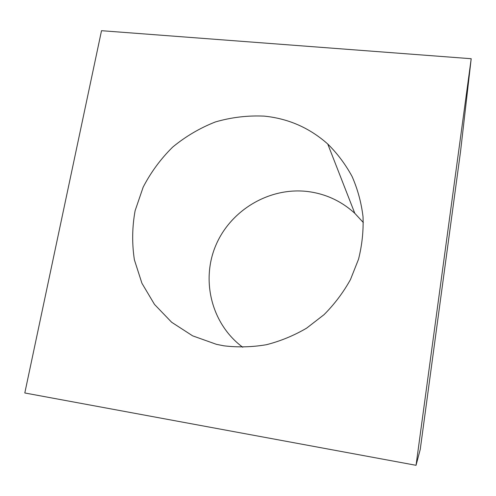<?xml version="1.0" encoding="UTF-8"?>
<svg xmlns="http://www.w3.org/2000/svg" width="496" height="496" viewBox="0 0 496 496"><rect width="100%" height="100%" fill="white"/><g stroke="black" fill="none" stroke-linecap="round" stroke-linejoin="round"><path stroke-width="0.74" d="M223.981 345.824L216.504 344.354L192.622 335.835L171.641 322.257L154.498 304.414L141.924 283.253L134.391 259.842C131.893 243.48 132.134 227.1 135.117 210.701L143.164 187.159C150.871 172.279 160.698 158.931 172.645 147.126C185.603 136.437 199.863 128.042 215.425 121.935C231.452 117.292 247.746 115.357 264.3 116.132C288.412 118.581 309.56 127.875 327.744 144.001C337.404 153.555 345.526 164.393 352.104 176.52C357.672 189.224 361.311 202.61 363.022 216.678C363.574 230.931 362.074 245.117 358.527 259.234L350.474 279.558C343.319 292.454 334.509 304.153 324.049 314.656L306.609 328.16C293.886 335.606 280.482 341.124 266.408 344.714C252.16 347.132 238.024 347.504 223.981 345.824M242.786 347.274C211.587 324.229 200.787 280.581 215.822 245.365C230.714 210.068 269.266 187.091 307.247 191.468C325.357 193.676 341.211 200.961 354.795 213.311L327.744 144.001M209.703 427.161L24.8 392.975L101.519 30.696L471.2 58.72L416.045 465.304L209.703 427.161M363.339 222.561L354.795 213.311M416.045 465.304L420.248 449.407L460.561 151.379L471.2 58.72"/></g></svg>
